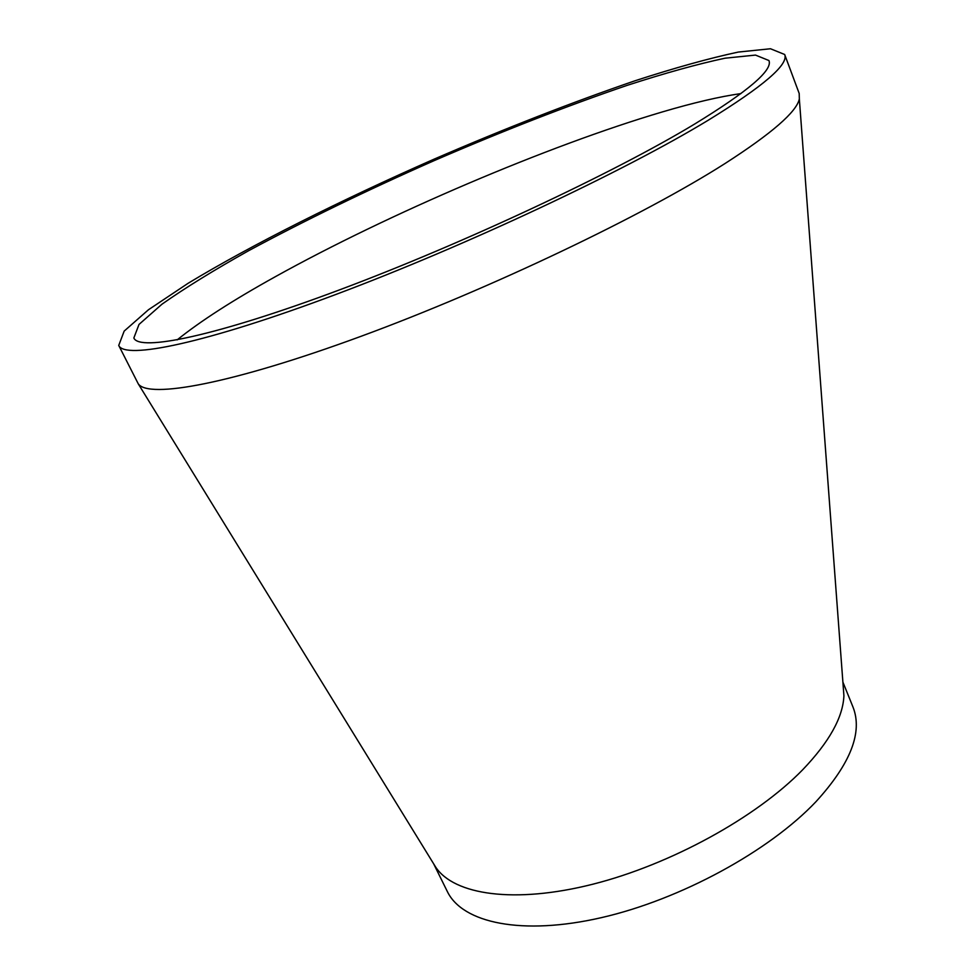 <?xml version="1.0" encoding="UTF-8"?>
<svg xmlns="http://www.w3.org/2000/svg" width="975" height="975" viewBox="0 0 975 975"><rect width="100%" height="100%" fill="white"/><g stroke="black" fill="none" stroke-linecap="round" stroke-linejoin="round"><path stroke-width="1.46" d="M177.121 339.909C200.241 321.275 232.928 300.227 275.194 276.778C387.94 214.098 548.011 145.702 662.342 111.93C693.481 102.728 719.684 96.61 740.951 93.576M784.668 54.49L799.195 93.478L799.342 98.987C796.551 111.93 771.786 133.441 725.047 163.507C643.451 215.56 489.998 288.917 360.945 336.338C231.636 383.931 148.639 398.933 138.267 383.845L118.731 345.43L124.166 331.11L148.468 309.745L188.041 283.335C251.611 244.847 340.945 200.143 433.912 159.23C505.026 128.468 572.167 102.29 635.334 80.669C675.066 67.787 709.386 58.256 738.282 52.065L770.469 48.75L784.668 54.49C788.921 64.362 763.437 86.275 708.216 120.242C624.11 171.32 465.879 245.785 335.473 294.608C204.787 343.627 124.605 359.86 118.731 345.43M843.058 684.365L843.911 695.784C842.973 717.356 829.237 742.012 802.681 769.763C756.381 817.355 670.788 864.52 592.715 884.24C514.544 904.008 453.911 894.989 435.581 866.958L433.924 864.252M842.888 682.061L852.979 707.021C862.924 732.164 850.602 763.705 816.002 801.645C769.129 851.175 680.733 899.462 601.404 917.646C521.966 935.902 462.43 923.033 447.318 891.491L433.595 863.716M694.748 123.983C614.006 172.794 463.759 243.372 340.031 289.685C216.011 336.168 139.474 351.768 133.855 337.996L138.998 324.443L161.996 304.176C184.945 288.027 213.781 270.233 248.515 250.77C304.614 220.545 366.588 190.454 434.46 160.497C502.552 131.052 566.743 106.019 627.035 85.398C664.913 73.137 697.564 64.07 725.01 58.207L755.503 55.088L768.934 60.535C772.992 70.066 748.264 91.211 694.748 123.983M138.267 383.845L435.581 866.958M799.342 98.987L843.911 695.784"/></g></svg>
